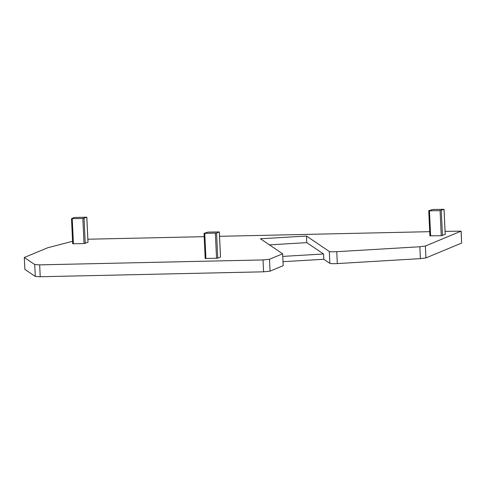 <?xml version="1.0" encoding="UTF-8"?>
<svg xmlns="http://www.w3.org/2000/svg" width="486" height="486" viewBox="0 0 486 486"><rect width="100%" height="100%" fill="white"/><g stroke="black" fill="none" stroke-linecap="round" stroke-linejoin="round"><path stroke-width="0.73" d="M432.704 209.484L428.755 210.748L429.466 210.833L440.073 210.602L444.052 209.308L432.704 209.484M429.94 235.85L441.252 235.698L445.2 234.386M306.466 236.038L306.781 242.648L323.536 253.984L323.785 259.269L329.866 263.376C330.784 263.71 333.262 263.776 337.308 263.576L420.39 258.643L425.949 257.914L461.639 243.067L461.141 231.123L425.39 246.025L419.831 246.754L336.749 251.687C332.703 251.888 330.219 251.821 329.301 251.487L306.466 236.038L260.417 238.772L282.627 253.795L283.186 265.684L270.058 271.152L263.594 271.814L40.223 276.747L35.302 276.449L24.859 269.384L24.3 257.495L34.743 264.56L39.664 264.858L263.029 259.925L269.499 259.257L282.627 253.795M306.781 242.648L269.42 244.859M461.639 243.067L461.074 231.178L445.091 231.336M429.709 231.676L219.55 236.318M204.169 236.658L87.869 239.221M72.566 241.299L47.719 247.751L24.3 257.495M74.267 217.497L71.497 218.664L82.845 218.487L86.83 217.199L74.267 217.497M72.712 243.741L84.029 243.589L87.978 242.277M323.536 253.984L282.749 256.401M282.998 261.687L323.785 259.269M205.232 258.473L217.758 258.194L216.574 233.092L204.011 233.395L207.996 232.108L219.344 231.925L216.574 233.092M217.758 258.194L220.492 257.009M445.206 234.434L444.022 209.332M329.301 251.487L329.866 263.376M336.749 251.687L337.308 263.576M419.831 246.754L420.39 258.643M425.39 246.025L425.949 257.914M34.743 264.56L35.302 276.449M39.664 264.858L40.223 276.747M263.029 259.925L263.594 271.814M269.499 259.257L270.058 271.152M441.252 235.698L440.073 210.602M442.467 235.576L441.282 210.474M430.651 235.935L429.466 210.833M87.978 242.326L86.794 217.224M85.238 243.462L84.06 218.36M84.029 243.589L82.845 218.487M73.429 243.82L72.244 218.724M216.543 258.321L215.359 233.219M205.943 258.552L204.758 233.45M220.498 257.058L219.314 231.956M445.237 234.41L444.052 209.308M429.903 235.88L428.725 210.778M88.009 242.301L86.83 217.199M72.681 243.765L71.497 218.664M205.195 258.497L204.011 233.395M220.529 257.027L219.344 231.925"/></g></svg>

